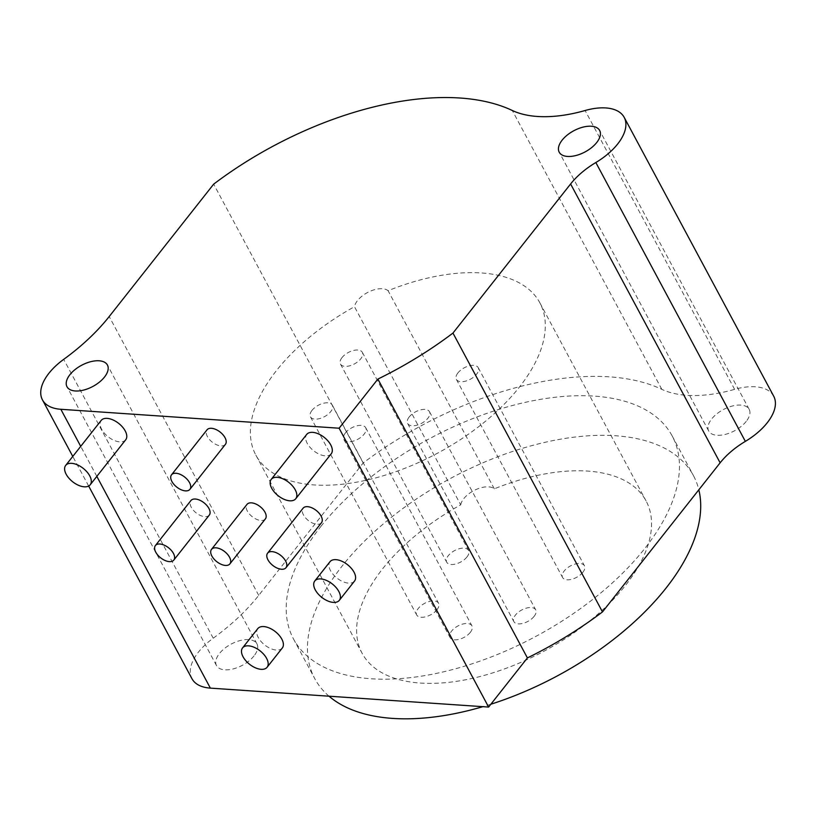 <?xml version="1.0" encoding="UTF-8"?>
<svg xmlns="http://www.w3.org/2000/svg" width="816" height="816" viewBox="0 0 816 816"><rect width="100%" height="100%" fill="white"/><g stroke="black" fill="none" stroke-linecap="round" stroke-linejoin="round"><path stroke-width="0.61" stroke-dasharray="4.08 3.06" d="M773.701 396.188A50.776 26.53 -28.2 0 0 734.624 389.354A117.188 61.231 151.8 0 1 661.807 389.324A244.137 127.561 -28.2 0 0 363.181 462.988L258.723 595.374A156.244 81.641 151.8 0 1 213.231 638.204A50.776 26.53 -28.2 0 0 191.964 678.718M746.242 421.362A22.95 11.995 151.8 0 1 725.495 434.347A22.95 11.995 151.8 0 1 708.716 431.021A22.95 11.995 151.8 0 1 711.644 419.006A22.95 11.995 151.8 0 1 732.391 406.011A22.95 11.995 151.8 0 1 749.17 409.336A22.95 11.995 151.8 0 1 746.242 421.362M254.021 655.901A22.95 11.995 151.8 0 1 233.274 668.896A22.95 11.995 151.8 0 1 216.495 665.57A22.95 11.995 151.8 0 1 219.422 653.545A22.95 11.995 151.8 0 1 240.169 640.55A22.95 11.995 151.8 0 1 256.948 643.875A22.95 11.995 151.8 0 1 254.021 655.901M320.882 526.432A214.832 112.251 151.8 0 1 515.11 404.797A214.832 112.251 151.8 0 1 672.17 435.928A214.832 112.251 151.8 0 1 644.783 548.474A214.832 112.251 151.8 0 1 450.554 670.099A214.832 112.251 151.8 0 1 293.495 638.969A214.832 112.251 151.8 0 1 320.882 526.432M363.181 462.988L213.67 184.151M282.305 647.996A15.626 8.527 38.3 0 1 270.606 648.547A15.626 8.527 38.3 0 1 258.264 637.51A15.626 8.527 38.3 0 1 257.774 628.636M354.521 581.074A15.626 8.527 38.3 0 1 342.812 581.624A15.626 8.527 38.3 0 1 330.48 570.588A15.626 8.527 38.3 0 1 329.99 561.714M209.284 515.1A11.72 6.395 38.3 0 1 200.501 515.518A11.72 6.395 38.3 0 1 191.25 507.246A11.72 6.395 38.3 0 1 190.883 500.585M321.473 522.74A11.72 6.395 38.3 0 1 312.691 523.148A11.72 6.395 38.3 0 1 303.44 514.876A11.72 6.395 38.3 0 1 303.073 508.215M225.4 444.363A11.72 6.395 38.3 0 1 216.628 444.781A11.72 6.395 38.3 0 1 207.366 436.509A11.72 6.395 38.3 0 1 206.999 429.848M265.373 518.915A11.72 6.395 38.3 0 1 256.601 519.333A11.72 6.395 38.3 0 1 247.34 511.061A11.72 6.395 38.3 0 1 246.983 504.4M125.705 439.793A15.626 8.527 38.3 0 1 113.995 440.344A15.626 8.527 38.3 0 1 101.663 429.308A15.626 8.527 38.3 0 1 101.174 420.434M331.235 453.778A15.626 8.527 38.3 0 1 319.525 454.328A15.626 8.527 38.3 0 1 307.193 443.292A15.626 8.527 38.3 0 1 306.704 434.418M329.021 696.201A214.832 112.251 151.8 0 1 314.741 678.596A214.832 112.251 151.8 0 1 342.128 566.059A214.832 112.251 151.8 0 1 536.357 444.424A214.832 112.251 151.8 0 1 693.416 475.555A214.832 112.251 151.8 0 1 698.833 489.804M490.855 704.228A214.832 112.251 151.8 0 1 482.888 706.666M460.714 504.839A19.533 10.2 151.8 0 1 475.218 489.916A19.533 10.2 151.8 0 1 494.312 488.825A161.129 84.191 151.8 0 1 646.078 500.932A161.129 84.191 151.8 0 1 543.864 651.27A161.129 84.191 151.8 0 1 362.08 653.218A161.129 84.191 151.8 0 1 460.714 504.839L354.481 306.704A19.533 10.2 151.8 0 1 368.985 291.791A19.533 10.2 151.8 0 1 388.079 290.7A161.129 84.191 151.8 0 1 539.845 302.807A161.129 84.191 151.8 0 1 437.631 453.145A161.129 84.191 151.8 0 1 255.847 455.093A161.129 84.191 151.8 0 1 354.481 306.704M582.869 572.281A12.403 6.477 151.8 0 1 571.659 579.309A12.403 6.477 151.8 0 1 562.591 577.514A12.403 6.477 151.8 0 1 564.172 571.016A12.403 6.477 151.8 0 1 575.382 563.989A12.403 6.477 151.8 0 1 584.45 565.784A12.403 6.477 151.8 0 1 582.869 572.281M534.133 616.345A12.403 6.477 151.8 0 1 522.923 623.373A12.403 6.477 151.8 0 1 513.856 621.578A12.403 6.477 151.8 0 1 515.437 615.08A12.403 6.477 151.8 0 1 526.646 608.053A12.403 6.477 151.8 0 1 535.714 609.858A12.403 6.477 151.8 0 1 534.133 616.345M470.342 632.318A12.403 6.477 151.8 0 1 459.133 639.336A12.403 6.477 151.8 0 1 450.065 637.541A12.403 6.477 151.8 0 1 451.646 631.043A12.403 6.477 151.8 0 1 462.856 624.026A12.403 6.477 151.8 0 1 471.923 625.821A12.403 6.477 151.8 0 1 470.342 632.318M436.968 609.736A12.403 6.477 151.8 0 1 425.758 616.763A12.403 6.477 151.8 0 1 416.69 614.958A12.403 6.477 151.8 0 1 418.271 608.461A12.403 6.477 151.8 0 1 429.481 601.443A12.403 6.477 151.8 0 1 438.549 603.238A12.403 6.477 151.8 0 1 436.968 609.736M466.976 556.951A12.403 6.477 151.8 0 1 455.767 563.978A12.403 6.477 151.8 0 1 446.699 562.183A12.403 6.477 151.8 0 1 448.28 555.686A12.403 6.477 151.8 0 1 459.49 548.658A12.403 6.477 151.8 0 1 468.557 550.453A12.403 6.477 151.8 0 1 466.976 556.951M457.939 372.892A12.403 6.477 -28.2 0 0 456.358 379.379A12.403 6.477 -28.2 0 0 465.416 381.184A12.403 6.477 -28.2 0 0 476.636 374.156A12.403 6.477 -28.2 0 0 478.217 367.659A12.403 6.477 -28.2 0 0 469.149 365.864A12.403 6.477 -28.2 0 0 457.939 372.892M409.204 416.956A12.403 6.477 -28.2 0 0 407.623 423.453A12.403 6.477 -28.2 0 0 416.69 425.248A12.403 6.477 -28.2 0 0 427.9 418.22A12.403 6.477 -28.2 0 0 429.481 411.723A12.403 6.477 -28.2 0 0 420.413 409.928A12.403 6.477 -28.2 0 0 409.204 416.956M345.413 432.919A12.403 6.477 -28.2 0 0 343.832 439.416A12.403 6.477 -28.2 0 0 352.9 441.211A12.403 6.477 -28.2 0 0 364.109 434.194A12.403 6.477 -28.2 0 0 365.69 427.696A12.403 6.477 -28.2 0 0 356.623 425.891A12.403 6.477 -28.2 0 0 345.413 432.919M312.038 410.336A12.403 6.477 -28.2 0 0 310.457 416.833A12.403 6.477 -28.2 0 0 319.515 418.628A12.403 6.477 -28.2 0 0 330.735 411.611A12.403 6.477 -28.2 0 0 332.316 405.113A12.403 6.477 -28.2 0 0 323.248 403.318A12.403 6.477 -28.2 0 0 312.038 410.336M342.047 357.551A12.403 6.477 -28.2 0 0 340.466 364.048A12.403 6.477 -28.2 0 0 349.534 365.854A12.403 6.477 -28.2 0 0 360.743 358.826A12.403 6.477 -28.2 0 0 362.324 352.328A12.403 6.477 -28.2 0 0 353.257 350.533A12.403 6.477 -28.2 0 0 342.047 357.551M494.312 488.825L388.079 290.7M258.723 595.374L109.211 316.537M661.807 389.324L512.295 110.486M734.624 389.354L585.103 110.517M96.829 476.391L80.723 446.352M213.231 638.204L63.709 359.356M708.716 431.021L559.205 152.184M749.17 409.336L599.658 130.489M216.495 665.57L66.983 386.723M256.948 643.875L107.426 365.038M88.658 486.05L72.777 456.43M672.17 435.928L693.416 475.555M293.495 638.969L314.741 678.596M456.358 379.379L562.591 577.514M478.217 367.659L584.45 565.784M407.623 423.453L513.856 621.578M429.481 411.723L535.714 609.858M343.832 439.416L450.065 637.541M365.69 427.696L471.923 625.821M310.457 416.833L416.69 614.958M332.316 405.113L438.549 603.238M340.466 364.048L446.699 562.183M362.324 352.328L468.557 550.453M255.847 455.093L362.08 653.218M539.845 302.807L646.078 500.932"/><path stroke-width="1.22" d="M88.658 486.05L191.964 678.718A50.776 26.53 -28.2 0 0 210.365 688.123L488.621 707.064L527.401 657.92A244.137 127.561 -28.2 0 0 602.483 611.908L720.13 462.815A58.589 30.61 151.8 0 1 745.355 441.374A50.776 26.53 -28.2 0 0 773.701 396.188L624.179 117.341A50.776 26.53 -28.2 0 0 585.103 110.517A117.188 61.231 151.8 0 1 512.295 110.486A244.137 127.561 -28.2 0 0 213.67 184.151L109.211 316.537A156.244 81.641 151.8 0 1 63.709 359.356A50.776 26.53 -28.2 0 0 42.452 399.871A50.776 26.53 -28.2 0 0 60.843 409.285L339.109 428.216L377.89 379.073A244.137 127.561 -28.2 0 0 452.962 333.071L570.608 183.967A58.589 30.61 151.8 0 1 595.843 162.527A50.776 26.53 -28.2 0 0 624.179 117.341M596.731 142.514A22.95 11.995 151.8 0 1 575.984 155.509A22.95 11.995 151.8 0 1 559.205 152.184A22.95 11.995 151.8 0 1 562.132 140.158A22.95 11.995 151.8 0 1 582.879 127.163A22.95 11.995 151.8 0 1 599.658 130.489A22.95 11.995 151.8 0 1 596.731 142.514M104.499 377.053A22.95 11.995 151.8 0 1 83.752 390.048A22.95 11.995 151.8 0 1 66.983 386.723A22.95 11.995 151.8 0 1 69.901 374.707A22.95 11.995 151.8 0 1 90.647 361.712A22.95 11.995 151.8 0 1 107.426 365.038A22.95 11.995 151.8 0 1 104.499 377.053M602.483 611.908L452.962 333.071M527.401 657.92L377.89 379.073M488.621 707.064L339.109 428.216M242.566 647.904L257.774 628.636A15.626 8.527 38.3 0 1 269.484 628.085A15.626 8.527 38.3 0 1 281.816 639.112A15.626 8.527 38.3 0 1 282.305 647.996L267.097 667.264A15.626 8.527 -141.7 0 0 266.618 658.39A15.626 8.527 -141.7 0 0 254.276 647.353A15.626 8.527 -141.7 0 0 242.566 647.904A15.626 8.527 -141.7 0 0 243.056 656.778A15.626 8.527 -141.7 0 0 255.398 667.814A15.626 8.527 -141.7 0 0 267.097 667.264M314.782 580.982L329.99 561.714A15.626 8.527 38.3 0 1 341.69 561.163A15.626 8.527 38.3 0 1 354.032 572.189A15.626 8.527 38.3 0 1 354.521 581.074L339.313 600.341A15.626 8.527 -141.7 0 0 338.824 591.467A15.626 8.527 -141.7 0 0 326.482 580.431A15.626 8.527 -141.7 0 0 314.782 580.982A15.626 8.527 -141.7 0 0 315.272 589.866A15.626 8.527 -141.7 0 0 327.614 600.892A15.626 8.527 -141.7 0 0 339.313 600.341M155.407 545.547L190.883 500.585A11.72 6.395 38.3 0 1 199.665 500.167A11.72 6.395 38.3 0 1 208.916 508.439A11.72 6.395 38.3 0 1 209.284 515.1L173.808 560.072A11.72 6.395 38.3 0 1 165.026 560.48A11.72 6.395 38.3 0 1 155.774 552.208A11.72 6.395 38.3 0 1 155.407 545.547A11.72 6.395 38.3 0 1 164.179 545.139A11.72 6.395 38.3 0 1 173.441 553.411A11.72 6.395 38.3 0 1 173.808 560.072M267.587 553.187L303.073 508.215A11.72 6.395 38.3 0 1 311.855 507.807A11.72 6.395 38.3 0 1 321.106 516.079A11.72 6.395 38.3 0 1 321.473 522.74L285.988 567.701A11.72 6.395 38.3 0 1 277.216 568.12A11.72 6.395 38.3 0 1 267.954 559.837A11.72 6.395 38.3 0 1 267.587 553.187A11.72 6.395 38.3 0 1 276.369 552.769A11.72 6.395 38.3 0 1 285.62 561.041A11.72 6.395 38.3 0 1 285.988 567.701M171.523 474.81L206.999 429.848A11.72 6.395 38.3 0 1 215.781 429.43A11.72 6.395 38.3 0 1 225.032 437.702A11.72 6.395 38.3 0 1 225.4 444.363L189.924 489.335A11.72 6.395 38.3 0 1 181.142 489.743A11.72 6.395 38.3 0 1 171.89 481.471A11.72 6.395 38.3 0 1 171.523 474.81A11.72 6.395 38.3 0 1 180.305 474.402A11.72 6.395 38.3 0 1 189.557 482.674A11.72 6.395 38.3 0 1 189.924 489.335M211.497 549.372L246.983 504.4A11.72 6.395 38.3 0 1 255.755 503.982A11.72 6.395 38.3 0 1 265.016 512.264A11.72 6.395 38.3 0 1 265.373 518.915L229.898 563.887A11.72 6.395 38.3 0 1 221.116 564.295A11.72 6.395 38.3 0 1 211.864 556.022A11.72 6.395 38.3 0 1 211.497 549.372A11.72 6.395 38.3 0 1 220.279 548.954A11.72 6.395 38.3 0 1 229.531 557.226A11.72 6.395 38.3 0 1 229.898 563.887M65.688 465.406L101.174 420.434A15.626 8.527 38.3 0 1 112.873 419.883A15.626 8.527 38.3 0 1 125.215 430.919A15.626 8.527 38.3 0 1 125.705 439.793L90.219 484.755A15.626 8.527 38.3 0 1 78.52 485.306A15.626 8.527 38.3 0 1 66.178 474.28A15.626 8.527 38.3 0 1 65.688 465.406A15.626 8.527 38.3 0 1 77.398 464.845A15.626 8.527 38.3 0 1 89.74 475.881A15.626 8.527 38.3 0 1 90.219 484.755M271.218 479.39L306.704 434.418A15.626 8.527 38.3 0 1 318.403 433.867A15.626 8.527 38.3 0 1 330.745 444.904A15.626 8.527 38.3 0 1 331.235 453.778L295.749 498.739A15.626 8.527 38.3 0 1 284.05 499.3A15.626 8.527 38.3 0 1 271.708 488.264A15.626 8.527 38.3 0 1 271.218 479.39A15.626 8.527 38.3 0 1 282.928 478.839A15.626 8.527 38.3 0 1 295.27 489.865A15.626 8.527 38.3 0 1 295.749 498.739M698.833 489.804A214.832 112.251 151.8 0 1 666.029 588.101A214.832 112.251 151.8 0 1 490.855 704.228M482.888 706.666A214.832 112.251 151.8 0 1 329.021 696.201M745.355 441.374L595.843 162.527M720.13 462.815L570.608 183.967M210.365 688.123L96.829 476.391M80.723 446.352L60.843 409.285M72.777 456.43L42.452 399.871"/></g></svg>

